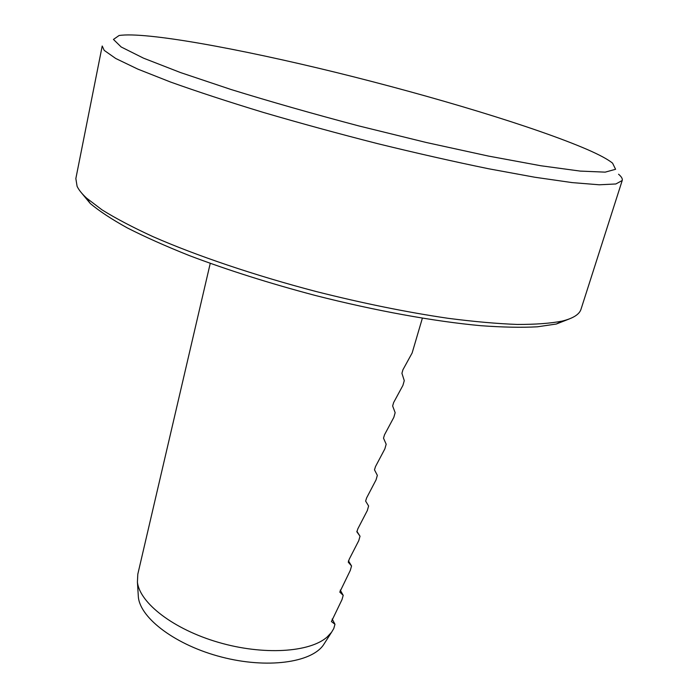 <?xml version="1.0" encoding="UTF-8"?>
<svg xmlns="http://www.w3.org/2000/svg" width="698" height="698" viewBox="0 0 698 698"><rect width="100%" height="100%" fill="white"/><g stroke="black" fill="none" stroke-linecap="round" stroke-linejoin="round"><path stroke-width="1.05" d="M587.603 149.651C535.532 127.106 433.109 96.324 336.174 72.47C239.589 48.764 145.516 31.48 119.079 35.511L113.451 39.428L121.182 46.984L143.483 58.143L180.546 72.575L231.064 89.51C270.615 101.716 313.236 113.861 358.938 125.954L426.251 142.488L488.443 156.073L540.837 165.749L580.247 171.097L605.166 172.144L615.584 169.291L612.565 163.14C607.897 159.388 599.573 154.886 587.603 149.651M77.085 186.279C78.743 189.856 81.902 193.808 86.587 198.119L101.995 209.836C115.58 218.299 132.559 227.234 152.949 236.631C196.295 255.634 254.578 275.387 316.115 291.52C363.03 303.351 407.047 312.285 448.16 318.314C474.021 321.647 497.063 323.689 517.288 324.448C535.645 324.483 550.6 323.375 562.152 321.106C573.154 318.367 579.445 314.397 581.024 309.205L622.215 180.503L615.845 183.975L599.268 184.787L572.186 182.606L534.921 177.257L488.644 168.768C453.909 161.631 416.968 153.272 377.827 143.701C338.382 133.632 300.201 123.206 263.303 112.413C228.15 101.707 197.194 91.569 170.443 81.998L137.794 69.102L115.711 58.475L104.211 50.378L102.213 46.016L75.846 178.557L77.085 186.279M618.559 174.23C621.49 176.716 622.712 178.801 622.215 180.503M569.385 318.907L556.341 324.02L537.425 326.804C521.685 327.659 502.83 327.292 480.852 325.696C434.627 321.473 375.384 310.776 315.112 295.411C269.384 283.292 227.496 270.03 189.437 255.625C165.705 246.158 144.983 236.91 127.263 227.888C111.479 219.137 99.142 210.997 90.251 203.476L81.326 192.683M324.893 642.666L323.375 645.039C311.125 662.725 266.906 668.841 221.58 657.045C176.219 645.388 140.516 618.603 138.37 597.191L138.195 594.382M422.36 318.218L412.143 352.961L402.912 369.8L401.926 373.299L404.273 380.637L402.912 385.409L393.628 402.554L392.642 405.983L395.155 412.675L393.82 417.378L384.493 434.819L383.507 438.152L386.177 444.242L384.86 448.875L375.489 466.596L374.494 469.85L377.339 475.347L376.039 479.91L366.616 497.901L365.63 501.085L368.614 505.998L367.34 510.5L357.873 528.752L356.887 531.859L360.028 536.212L356.853 531.265M360.028 536.212L358.763 540.645L349.262 559.15L348.276 562.195L351.556 565.991L348.442 560.826M351.556 565.991L350.317 570.353L339.786 592.087L343.207 595.342L340.231 590.098M343.207 595.342L341.985 599.652L331.428 621.56L334.979 624.282L332.169 619.03M210.246 263.364L137.803 574.21L137.419 582.062C139.609 602.985 173.505 629.334 218.457 642.361C263.355 655.501 309.956 652.464 327.205 636.96L331.55 632.266L333.766 628.558L334.979 624.282M556.341 324.02L562.152 321.106M90.251 203.476L86.587 198.119M323.375 645.039L331.55 632.266M138.37 597.191L137.419 582.062"/></g></svg>
